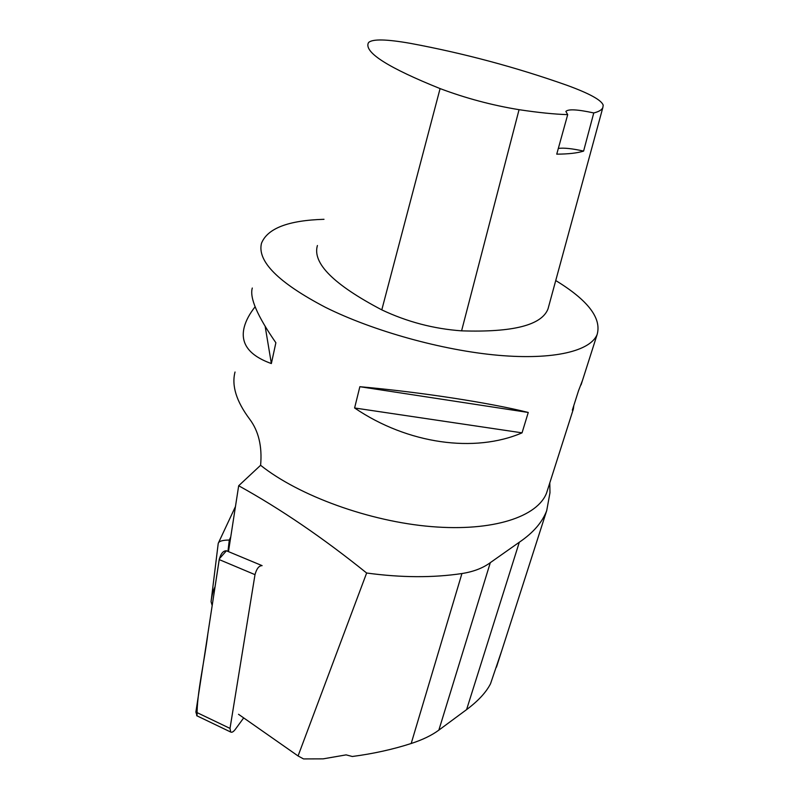 <?xml version="1.0" encoding="UTF-8"?>
<svg xmlns="http://www.w3.org/2000/svg" width="799" height="799" viewBox="0 0 799 799"><rect width="100%" height="100%" fill="white"/><g stroke="black" fill="none" stroke-linecap="round" stroke-linejoin="round"><path stroke-width="1.2" d="M262.112 565.652C259.016 565.622 256.639 568.618 255.001 574.651L230.012 728.408L230.701 732.034C231.91 732.683 233.438 731.804 235.276 729.397L243.685 717.901M226.437 550.781L219.355 558.791L207.84 633.867C204.514 661.402 196.804 693.182 197.043 715.864L195.875 712.049L219.206 559.59C220.804 553.617 223.221 550.691 226.437 550.781L262.002 565.602M228.474 551.63L238.681 485.752L260.604 465.288C298.716 495.75 369.458 521.507 431.34 526.601C493.323 531.764 537.757 516.643 546.636 492.813L547.754 489.288M238.521 714.286L298.067 755.954L303.54 758.92L323.106 758.86L346.137 754.875L352.309 756.493C373.193 753.757 392.818 749.422 411.185 743.499C422.551 739.804 431.78 735.35 438.851 730.126L466.586 709.622C478.092 701.043 486.072 692.433 490.516 683.784L501.822 650.456M298.067 755.954L366.641 573.013C323.285 538.077 280.639 508.983 238.681 485.752M549.802 482.876L549.972 492.773L546.716 510.631C542.311 522.296 533.183 532.823 519.32 542.221L490.306 562.656C482.916 568.099 473.457 571.734 461.932 573.542C432.908 577.887 401.148 577.707 366.641 573.013M555.734 280.549C587.934 300.194 601.737 318.172 597.143 334.481C590.501 351.001 553.847 360.179 498.157 355.285C442.546 350.381 373.103 331.076 325.403 307.305C278.342 282.626 257.038 261.293 261.483 243.286C267.445 228.364 288.279 220.374 323.994 219.306M235.026 372.014C231.49 385.617 236.334 401.278 249.558 419.006C258.606 430.981 262.292 446.411 260.604 465.288M354.606 407.979C407.82 444.174 474.886 453.173 522.047 432.848L528.259 412.464C490.027 402.856 421.173 392.199 359.86 386.706L354.606 407.979L522.047 432.848M255.121 306.766C249.608 313.777 245.992 320.509 244.284 326.971C240.01 343.35 249.028 355.545 271.36 363.555L275.875 342.751C257.308 315.945 249.448 297.707 252.294 288.02M582.591 380.104L578.466 390.901L572.334 410.167L573.372 408.988L573.812 405.512M548.633 306.626L548.014 308.903C541.712 325.213 512.908 332.524 461.582 330.846C433.727 328.848 407.13 321.857 381.792 309.872C333.632 284.594 312.179 263.141 317.413 245.513M440.089 88.589C388.853 67.965 364.883 52.894 368.149 43.376L368.649 42.467C372.624 38.871 386.486 39.161 410.267 43.336C463.66 53.253 515.844 67.226 566.841 85.243C589.402 93.463 601.527 100.115 603.205 105.198L602.846 107.555C601.857 109.902 598.831 111.7 593.767 112.949L583.6 151.091C577.477 153.058 568.528 154.087 556.743 154.157L567.699 114.637C554.466 114.237 538.256 112.579 519.06 109.683C492.094 105.278 465.767 98.257 440.089 88.589L381.792 309.872M567.699 114.637L565.872 111.431C568.219 108.904 577.517 109.413 593.767 112.949M558.331 148.414C563.824 147.675 572.254 148.564 583.6 151.091M359.86 386.706L528.259 412.464M265.178 326.481L271.36 363.555M215.031 586.846C213.263 590.161 211.935 595.095 211.066 601.657L212.174 605.552M230.761 536.898L229.293 540.044C222.661 540.084 218.976 541.163 218.267 543.29L218.187 543.739M218.177 543.809L211.066 601.657M255.001 574.651L219.206 559.59M195.875 712.049L230.012 728.408M519.06 109.683L461.582 330.846M461.932 573.542L411.185 743.499M490.306 562.656L438.851 730.126M519.32 542.221L466.586 709.622M229.293 540.044L227.945 551.41M230.701 732.034L196.644 715.674M546.636 492.813L573.372 408.988M581.063 384.888L597.143 334.481M602.846 107.555L548.014 308.903M496.449 667.195L546.636 510.851M218.327 543.15L235.475 506.516"/></g></svg>
